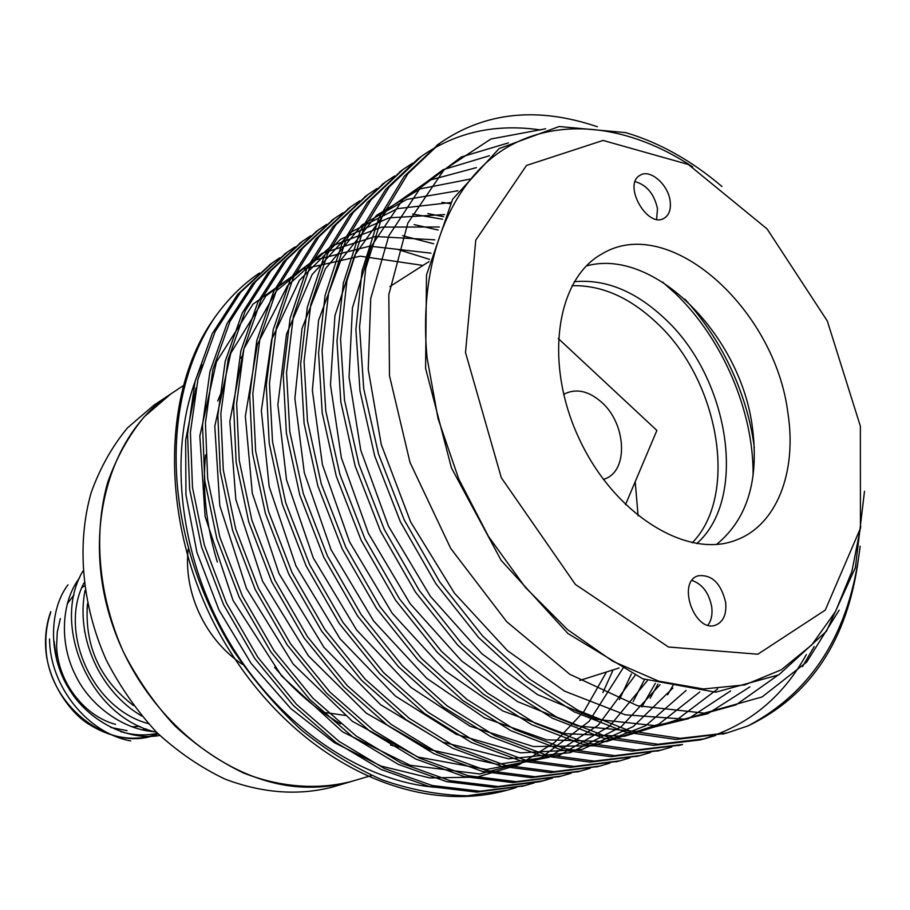 <?xml version="1.0" encoding="UTF-8"?>
<svg xmlns="http://www.w3.org/2000/svg" width="910" height="910" viewBox="0 0 910 910"><rect width="100%" height="100%" fill="white"/><g stroke="black" fill="none" stroke-linecap="round" stroke-linejoin="round"><path stroke-width="1.36" d="M242.333 355.981L240.729 358.119M222.939 388.445L217.729 401.037M205.569 454.875C202.27 489.671 206.183 525.389 217.331 562.039M274.547 667.292C294.442 690.792 316.475 709.663 340.624 723.894M390.526 745.074L398.887 747.099M184.434 384.885L153.983 405.143L127.491 427.859C112.101 446.469 99.975 468.093 91.136 492.731C76.508 543.941 81.718 605.139 106.322 660.137C120.131 686.902 136.978 711.051 156.861 732.55C178.098 752.069 200.837 767.585 225.066 779.119C262.489 793.224 298.321 795.863 332.571 787.048L351.965 781.303C318.147 790.085 280.724 787.503 243.607 773.034C219.139 761.295 196.162 745.506 174.686 725.668C154.552 703.817 137.49 679.292 123.487 652.106C98.496 596.278 93.082 534.227 107.687 482.402C116.548 457.468 128.708 435.617 144.178 416.837L170.818 393.939C108.677 434.286 80.853 532.452 112.647 625.227C144.03 718.081 229.513 786.445 307.421 787.195C322.936 787.468 337.781 785.501 351.965 781.303L371.701 775.457M721.96 186.505C691.452 160.558 659.386 142.597 625.773 132.632L559.184 126.513L499.078 148.614L452.6 199.244L426.483 275.036L425.607 368.379L451.44 467.899L501.171 560.389L567.999 633.576L642.676 678.769L715.647 692.203L778.801 674.867L826.439 631.233L855.366 567.681L864.5 491.309M322.663 712.189L345.447 715.465M858.414 559.058C847.472 640.231 810.696 695.832 748.077 725.873L727.079 732.925L680.293 738.351L629.72 730.889L578.407 710.585L529.427 679.008L482.641 636.022L439.792 582.013L404.222 519.906L378.492 453.942L363.727 388.752L359.564 326.986L365.752 268.211L382.291 216.045L407.942 173.651L440.429 142.779C485.53 111.919 537.833 106.572 597.347 126.752M814.188 646.532L802.54 666.564M715.613 735.485L704.454 738.818L657.839 744.255L607.539 736.998L556.601 717.069L508.042 686.026L461.723 643.734L419.362 590.567L384.27 529.381L358.938 464.362L344.48 400.047L340.556 339.032L346.881 280.906L363.465 229.218L389.093 187.096L421.489 156.304C455.91 132.166 495.643 123.385 540.688 129.971M682.557 744.516L636.113 750.022L586.074 742.969L535.455 723.427L487.282 692.885L441.384 651.253L399.479 598.86L364.819 538.538L339.885 474.383L325.757 410.865L322.06 350.566L328.555 293.054L345.243 241.832L370.87 199.995L403.232 169.34L412.548 163.197M671.716 746.962L661.035 750.124L614.739 755.63L564.939 748.737L514.662 729.49L466.864 699.403L421.387 658.339L379.948 606.652L345.766 547.137L321.253 483.813L307.489 421.08L304.065 361.486L310.776 304.577L327.6 253.856L353.285 212.383L385.624 181.92L394.496 176.051M650.582 752.479L640.196 755.55L594.082 761.101L544.578 754.401L494.63 735.53L447.22 705.933L402.186 665.506L361.179 614.591L327.407 555.908L303.257 493.436L289.767 431.488L286.536 372.588L293.361 316.271L310.219 265.993L335.87 224.781L368.118 194.421L376.899 188.586M629.97 757.871L619.926 760.828L574.017 766.436L524.786 759.952L475.179 741.422L428.132 712.314L383.508 672.513L342.922 622.338L309.548 564.462L285.74 502.798L272.511 441.6L269.462 383.36L276.401 327.623L293.293 277.777L318.909 236.839L351.078 206.593L359.734 200.826M609.859 763.126L599.963 766.027L554.224 771.635L505.232 765.287L455.955 747.053L409.284 718.343L365.058 679.076L324.915 629.538L291.974 572.401L268.552 511.5L255.642 451.03L252.843 393.45L259.964 338.281L276.958 288.914L302.609 248.316L334.743 218.252L342.99 212.758M456.422 190.781L457.73 190.975M685.935 690.474L685.537 691.134M590.237 768.245L580.546 771.077L534.989 776.708L486.281 770.531L437.346 752.593L391.05 724.314L347.233 685.605L307.5 636.761L274.968 580.375L251.888 520.247L239.25 460.517L236.645 403.574L243.869 348.974L260.897 300.038L286.525 259.737L318.557 229.809L326.644 224.417M441.976 202.293L450.086 203.715M673.241 684.968L667.656 694.751M571.071 773.25L561.72 775.98L516.38 781.667L467.956 775.684L419.351 758.076L373.418 730.252L329.989 692.135L290.665 643.984L258.486 588.361L235.713 528.983L223.291 469.958L220.834 413.64L228.126 359.587L245.154 311.061L270.702 271.009L302.632 241.184L310.685 235.792M427.893 213.566L443.636 216.705M657.953 684.104L650.195 698.254M552.359 778.141L543.179 780.803L498.032 786.502L449.87 780.655L401.594 763.319L356.015 735.883L312.972 698.266L274.046 650.718L242.265 595.788L219.833 537.127L207.685 478.774L205.432 423.07L212.86 369.551L229.957 321.469L255.505 281.725L287.367 252.081L295.09 246.906M414.186 224.599L438.188 230.037M644.542 679.486L633.133 701.633M534.09 782.918L525.024 785.535L480.07 791.222L432.182 785.501L384.225 768.427L339.009 741.366L296.353 704.226L257.837 657.293L226.442 603.034L204.352 545.079L192.476 487.396L190.406 432.296L197.959 379.311L215.101 331.661L240.627 292.235L272.42 262.762L279.859 257.769M402.675 235.724L433.615 243.778M631.358 673.969L619.414 699.654M516.232 787.571L507.462 790.107L467.456 795.761C439.177 795.203 410.637 789.869 381.836 779.756C353.74 767.198 326.963 750.659 301.517 730.173C276.231 706.899 253.196 679.884 232.403 649.103C162.754 535.228 158.977 402.186 214.26 318.159C157.692 396.76 160.661 540.301 228.672 649.137C297.911 760.749 411.548 814.86 504.038 790.995L505.801 790.528M270.782 263.945L237.715 294.339L212.223 333.742L195.104 381.335L187.551 434.218L189.621 489.216L201.474 546.762L223.53 604.581L254.88 658.681L293.339 705.478L335.926 742.492L381.074 769.451L428.974 786.445L476.806 792.121L523.421 785.944M285.786 253.23L252.514 283.909L226.999 323.619L209.937 371.633L202.509 425.038L204.761 480.628L216.887 538.845L239.273 597.347L270.998 652.117L309.844 699.517L352.807 737.02L398.318 764.355L446.526 781.61L494.619 787.412L539.721 781.713L550.584 778.494M641.846 706.933L655.359 683.285M442.522 219.23L412.617 214.089M301.153 242.253L267.893 272.932L242.299 312.892L225.225 361.315L217.854 415.256L220.243 471.448L232.573 530.348L255.255 589.6L287.332 645.11L326.565 693.181L369.915 731.253L415.779 759.031L464.327 776.605L512.705 782.6L559.9 776.446M316.885 231.026L283.51 261.852L257.883 302.109L240.843 350.953L233.586 405.45L236.145 462.28L248.737 521.885L271.749 581.877L304.224 638.126L343.866 686.857L387.626 725.463L433.854 753.651L482.732 771.532L531.394 777.675L578.794 771.521M332.992 219.526L299.345 250.716L273.739 291.291L256.791 340.613L249.704 395.668L252.502 453.135L265.401 513.445L288.788 574.187L321.674 631.142L361.748 680.498L405.905 719.605L452.498 748.191L501.706 766.345L550.618 772.624L598.143 766.482M349.486 207.742L315.804 239L290.165 279.859L273.239 329.602L266.255 385.214L269.224 443.329L282.373 504.379L306.09 565.895L339.362 623.634L379.857 673.707L424.401 713.417L471.369 742.469L520.907 760.965L570.104 767.437L617.958 761.329M366.389 195.673L332.719 226.954L307.023 268.075L290.119 318.261L283.238 374.454L286.388 433.24L299.799 495.051L323.869 557.386L357.539 615.945L398.455 666.757L443.432 707.093L490.774 736.622L540.654 755.459L590.135 762.136L638.274 756.039M383.713 183.297L349.781 214.953L324.131 256.415L307.352 307.079L300.664 363.886L304.088 423.343L317.84 485.917L342.319 549.071L376.444 608.392L417.815 659.886L463.201 700.78L510.931 730.741L561.14 749.874L610.872 756.688L659.102 750.613M401.469 170.614L367.435 202.441L341.796 244.21L325.098 295.34L318.568 352.739L322.22 412.89L336.279 476.248L361.134 540.233L395.702 600.384L437.517 652.629L483.324 694.148L531.417 724.599L581.968 744.084L631.949 751.103L680.452 745.051M418.145 158.693L385.715 189.394L360.041 231.424L343.388 282.987L336.973 341L340.818 401.867L355.162 466.045L380.38 530.917L415.37 591.966L457.628 645.031L503.867 687.243L552.359 718.229L603.25 738.112L653.516 745.37L700.12 739.944C746.826 726.703 782.225 698.243 806.328 654.563M438.381 144.269L404.222 176.324L378.605 218.684L362.078 270.759L355.878 329.397L359.996 391.004L374.715 456.012L400.366 521.771L435.833 583.674L478.58 637.512L525.263 680.35L574.142 711.825L625.363 732.061L675.88 739.489L724.815 733.505M839.168 610.178L806.681 662.082L762.091 696.946L704.226 713.156L637.478 705.716L569.728 674.253L506.688 621.689L450.689 548.4L410.012 462.439L389.48 375.716L388.82 294.669L407.816 223.143L443.921 169.965L490.888 139.014L545.647 128.788M777.185 675.755L735.985 704.886L684.218 719.139L625.238 714.782L564.575 691.145L507.496 650.673L454.42 593.138L410.637 521.919L381.256 444.501L368.232 369.358L370.734 298.423L388.854 235.77L420.568 187.596L461.45 156.907L508.36 142.916M749.92 686.868L707.753 713.724L655.518 725.702L596.937 719.401L537.457 694.592L481.788 653.676L430.316 596.255L388.399 526.037L360.781 450.325L349.065 377.115L352.432 307.864L370.973 246.792L402.641 199.802L443.113 169.704L489.421 155.735M730.605 690.917L688.54 718.627L636.226 731.469L577.361 725.918L517.54 701.599L461.643 660.967L410.103 603.648L368.425 533.419L341.364 457.775L330.466 384.771L334.914 315.702L354.729 255.221L387.614 209.22L429.031 180.351L476.396 167.622M717.683 688.904L676.437 720.117L624.226 736.327L564.371 733.596L502.809 710.949L445.206 670.886L392.221 613.272L349.565 541.86L322.436 464.737L312.369 390.47L318.568 320.377L340.92 259.987L376.524 215.363L420.272 188.848L470.481 179.031M699.801 691.953L658.783 724.235L606.674 741.536L546.626 739.83L484.7 717.944L426.79 678.371L373.657 621.052L331.069 549.754L304.304 472.7L294.874 398.546L301.983 328.601L325.439 268.712L362.1 224.952L406.702 199.449L457.866 190.77M686.06 690.497L645.713 725.736L593.911 745.79L533.249 746.518L470.015 726.203L410.785 687.289L356.561 629.936L313.256 557.887L286.513 479.82L277.868 404.791L286.502 334.22L312.073 274.638L350.885 232.198L397.431 208.64L450.734 202.532M672.877 688.051L633.246 726.555L581.888 749.487L520.668 752.854L456.103 734.279L395.418 696.093L340.01 638.718L295.909 565.838L269.189 486.679L261.352 410.683L271.646 339.464L299.458 280.269L340.499 239.307L389.15 217.82L444.615 214.578M660.046 684.73L621.2 726.76L570.445 752.638L508.758 758.815L442.829 742.139L380.596 704.715L323.949 647.329L279.017 573.584L252.298 493.243L245.347 416.223L257.405 344.378L287.56 285.672L330.853 246.348L381.79 227.079L439.337 226.988M647.431 680.566L609.507 726.339L559.468 755.255L497.417 764.355L430.134 749.726L366.275 713.144L308.331 655.757L262.524 581.092L235.838 499.533L229.832 421.421L243.778 348.985L276.378 290.904L321.947 253.367L375.295 236.498L434.821 239.831M634.964 675.573L598.211 725.224L548.901 757.336L486.588 769.485L417.986 757.04L352.42 721.357L293.134 663.981L246.405 588.349L219.776 505.516L214.794 426.278L230.753 353.285L265.913 295.977L313.734 260.419L369.665 246.144L431.022 253.162M623.714 667.076L589.202 721.277L541.382 757.552L479.707 773.978L410.114 765.264L342.547 731.856L281.599 675.948L233.005 600.361L205.103 516.459L199.836 435.947L216.444 361.861L252.991 304.167L302.37 269.167L360.224 256.176L423.013 265.424M606.504 671.978L584.049 711.324L554.782 742.367L519.314 764.559L476.92 777.14L429.748 777.902L380.983 766.049L334.175 742.56L290.756 708.515L251.171 663.481L218.992 610.018L196.89 552.279L185.947 494.915L185.663 440.042L195.991 388.001M748.077 725.873C812.857 691.554 850.213 631.642 860.132 546.136M201.94 364.91C167.304 438.722 175.755 548.366 226.419 637.114C277.254 726.26 364.046 784.033 441.418 787.685M602.875 692.635L613.147 669.862M429.531 259.384L398.045 249.533M259.43 273.023C242.322 284.648 227.273 299.697 214.26 318.159M157.567 733.255C145.554 735.906 133.235 735.36 120.632 731.594M56.841 660.876L54.054 641.197M68.011 584.812C48.833 609.882 48.423 655.769 68.478 687.983C87.747 721.095 128.23 741.366 159.819 735.451M79.454 578.077C61.653 601.294 58.934 642.244 75.177 674.617C89.84 706.058 124.829 730.844 156.042 731.731M83.993 582.923C58.558 630.835 91.546 708.503 148.364 723.632M87.451 603.728C84.403 645.634 99.759 679.588 133.52 705.591M188.177 549.071C183.251 592.376 205.216 639.855 242.526 664.425M82.844 571.184C50.755 624.863 90.124 717.888 156.531 732.22M85.04 590.476C75.666 637.25 99.508 691.145 141.823 716.102M130.733 740.911C87.61 733.221 49.777 686.208 49.561 639.025M84.664 631.949L84.641 631.312M86.962 608.608L87.826 605.48M716.602 544.419C747.235 519.269 759.19 480.4 752.456 427.802C741.047 335.631 653.915 247.042 586.393 265.959M787.844 412.651C775.024 308.82 668.804 212.838 601.794 254.026C556.067 279.074 543.679 363.545 579.272 438.961C614.33 514.628 687.107 559.275 735.644 540.244C776.958 525.445 797.217 471.482 787.844 412.651M725.623 602.204C720.868 583.048 711.688 574.255 698.084 575.803C676.46 582.002 694.694 633.326 715.669 625.113C723.461 621.78 726.771 614.148 725.623 602.204M670.169 201.315C668.384 184.559 649.899 168.487 640.014 175.323C622.315 184.616 647.692 229.206 664.323 218.127C669.146 215.01 671.091 209.402 670.169 201.315M465.51 352.557L501.319 477.739L575.382 584.436L668.463 646.999L757.859 654.21L825.279 610.075L860.428 528.278L860.36 426.164L827.327 321.025L767.073 228.911L688.335 164.471L603.046 140.436L526.481 165.472L475.771 240.149L465.51 352.557M692.692 166.905C629.868 125.182 558.456 115.49 504.129 149.172C450.177 183.069 417.917 262.171 427.108 358.005L438.063 418.691L458.845 479.206L488.465 536.422L525.354 587.394L567.556 629.629L612.805 661.274L658.817 681.192L703.453 688.972L744.801 684.9L781.326 669.783L811.834 644.837L835.516 611.52L851.896 571.469L860.769 526.333M656.588 219.299L657.498 208.708C654.256 194.08 646.817 185.048 635.169 181.613M707.934 625.159C711.381 620.472 712.644 614.364 711.722 606.856C709.027 592.979 702.452 584.174 692.01 580.443M574.255 281.725C605.412 278.824 635.612 291.154 664.857 318.705C729.308 377.98 748.384 498.327 696.73 543.623M571.992 285.706C601.396 284.955 629.64 297.342 656.736 322.879C718.934 380.107 739.193 494.892 692.226 542.804M635.214 481.686L638.103 515.833M558.228 338.474L656.895 430.453L625.477 504.697M603.387 479.445L605.559 478.637C628.776 469.844 626.012 423.446 601.601 402.243C589.179 391.334 577.213 388.377 565.679 393.359L563.665 394.496M110.883 727.499L127.07 730.65M142.415 729.877L146.419 729.035M115.513 724.349C83.879 716.056 57.535 681.271 56.625 646.032L57.273 631.972L60.333 618.629M67.192 603.921L73.949 594.969M81.82 587.723L84.368 585.881M140.06 726.408L131.802 726.794M50.596 612.76C47.058 622.997 45.489 633.861 45.909 645.338C46.319 705.227 111.031 754.708 158.112 733.813L158.112 733.813C135.67 741.821 112.999 738.874 90.079 724.974C70.718 714.077 46.581 680.771 45.568 645.645C45.147 633.599 46.888 622.269 50.789 611.645M662.605 282.089L675.766 293.862C722.893 339.259 753.855 411.786 753.093 475.589M579.772 680.441L619.096 667.986M389.889 286.559L429.042 261.579M504.129 790.972L507.473 790.107M521.714 786.399L525.127 785.512M539.698 781.713L543.179 780.803M558.114 776.924L561.686 775.991M576.963 772.01L580.625 771.054M596.266 766.982L600.02 766.004M616.047 761.841L619.892 760.84M636.306 756.563L640.253 755.539M657.077 751.148L661.126 750.102M678.382 745.608L682.523 744.528M700.222 739.921L704.476 738.806M722.631 734.086L726.999 732.948M269.349 264.958L272.204 262.922M284.329 254.254L287.241 252.172M299.663 243.311L302.632 241.184M315.361 232.095L318.409 229.923M331.422 220.63L334.55 218.389M347.882 208.868L351.078 206.593M364.751 196.833L368.027 194.49M382.029 184.491L385.396 182.08M399.74 171.831L403.187 169.374M417.917 158.852L421.455 156.338M436.561 145.543L440.19 142.95M754.299 447.538C748.009 397.408 724.064 341.955 684.9 299.14M565.679 393.359L563.631 394.383M605.559 478.637L603.466 479.547"/></g></svg>
